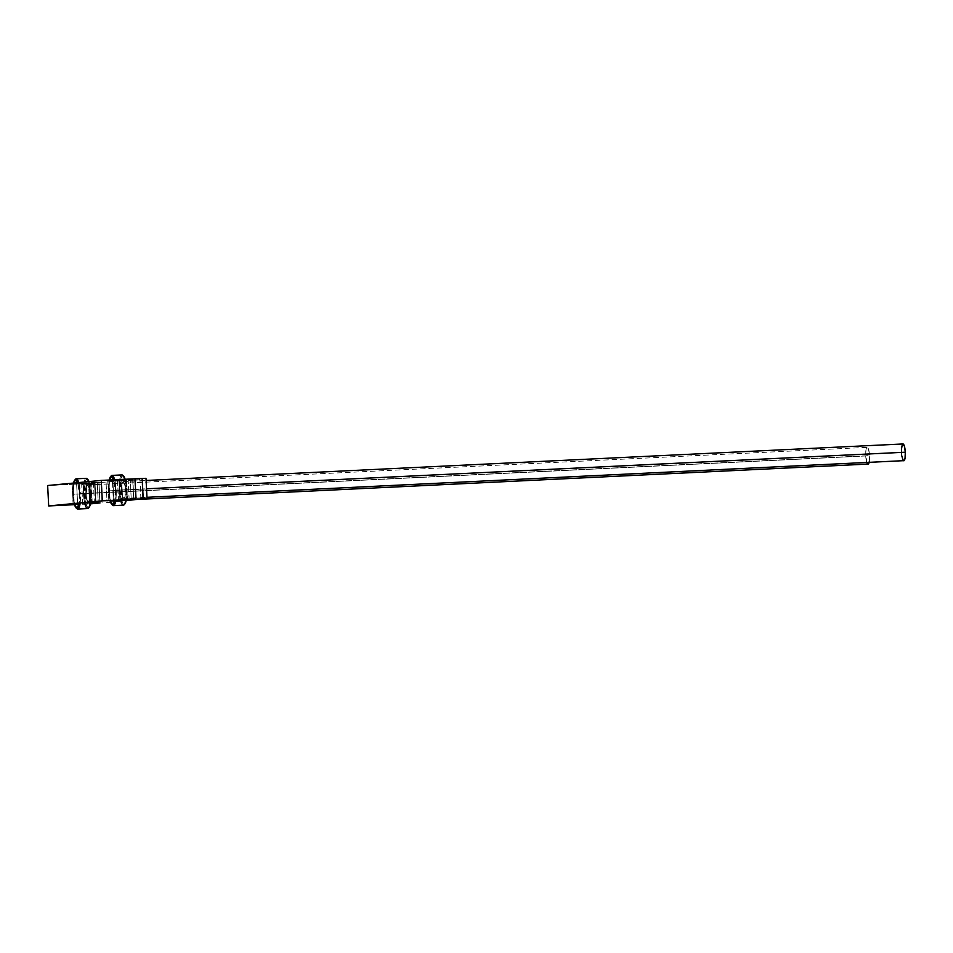 <?xml version="1.0" encoding="UTF-8"?>
<svg xmlns="http://www.w3.org/2000/svg" width="953" height="953" viewBox="0 0 953 953"><rect width="100%" height="100%" fill="white"/><g stroke="black" fill="none" stroke-linecap="round" stroke-linejoin="round"><path stroke-width="0.71" stroke-dasharray="4.76 3.57" d="M91.071 503.756L83.864 504.077L89.653 503.744L89.856 502.541L82.637 502.958L87.176 502.791L87.509 503.946L90.428 503.792L87.235 503.97L86.211 483.552L93.43 483.123L88.891 483.302L90.44 503.684M97.23 482.242L98.266 502.648L97.23 482.242L91.202 482.587L101.018 482.099L94.99 482.444L96.027 502.767L94.99 482.444L91.202 482.587L97.23 482.242M110.286 501.29L119.923 500.813L113.907 501.171L112.871 480.753L118.887 480.395L115.099 480.538L116.135 500.956L115.099 480.538L109.071 480.896L112.871 480.753L113.907 501.171L110.298 501.314M135.362 478.882L136.398 499.301L135.362 478.882L128.131 479.299L139.912 478.704L132.681 479.133L133.706 499.539L132.681 479.133L128.131 479.299L135.362 478.882M73.989 504.506L84.722 503.934L83.685 483.528L84.722 503.934L85.973 503.815L84.936 483.409L85.973 503.815L90.464 503.601L77.646 504.34L76.609 483.933L72.071 484.1L86.258 483.004L90.809 482.837L89.403 482.98L90.44 503.398L89.403 482.98L90.654 482.861L91.691 503.244L90.809 482.837L79.194 483.409L80.219 503.827L79.194 483.409L72.214 484.076L73.25 504.494L72.059 484.1L76.609 483.933L77.646 504.34L74.477 504.482M109.738 501.099L120.471 500.539L119.435 480.121L120.471 500.539L121.722 500.42L120.686 480.002L121.722 500.42L126.201 500.206L113.395 500.944L112.359 480.526L107.963 480.681L108.999 501.099L107.808 480.705L112.359 480.526L113.395 500.944L110.226 501.087M117.541 480.931L118.565 501.349L120.352 501.183L119.328 480.765L117.541 480.931L106.045 482.111L107.07 502.529L106.045 482.111L118.994 480.884L120.03 501.302L118.994 480.884L117.505 480.943L119.328 480.765L120.352 501.183L122.711 501.04L121.686 480.634L119.328 480.765L134.635 479.395L135.66 499.539L134.635 479.395L130.239 479.55L121.686 480.634L122.711 501.04L126.106 500.718L118.565 501.349L117.541 480.931M131.264 499.753L130.239 479.55L131.264 499.753M120.686 480.002L130.239 479.55L120.686 480.002M112.359 480.526L119.435 480.121L112.359 480.526M107.963 480.681L114.932 480.014L115.968 500.432L114.932 480.014L126.558 479.442L107.963 480.681M126.404 479.466L127.44 499.849L126.404 479.466L125.153 479.585L126.404 479.466M126.249 499.991L125.153 479.585L134.718 479.121L135.743 499.539L134.718 479.121L141.794 478.716L142.819 499.134L141.794 478.716L145.988 478.311L125.153 479.585L126.249 499.991M74.537 504.685L89.594 503.958L88.558 483.54L47.65 485.518L88.558 483.54L89.594 503.958L90.404 503.911L74.537 504.685M95.729 503.613L94.692 483.195L88.558 483.54L94.692 483.195L95.729 503.613M99.91 502.934L98.886 482.79L94.692 483.195L98.886 482.79L99.91 502.934M95.526 503.148L94.502 482.945L98.886 482.79L94.502 482.945L95.526 503.148M84.936 483.409L94.502 482.945L84.936 483.409M76.609 483.933L83.685 483.528L76.609 483.933M89.403 482.98L98.969 482.516L100.005 502.934L98.969 482.516L106.045 482.111L89.403 482.98M110.584 502.195L120.03 501.302L110.584 502.195M90.654 503.792L82.697 504.137L89.916 503.708L88.891 483.302L81.66 483.719L86.211 483.552L87.235 503.97L82.697 504.137L91.011 503.66M110.238 501.29L119.923 500.813L110.179 501.314M112.871 480.753L118.887 480.395L112.871 480.753M88.891 483.302L81.66 483.719L88.891 483.302M116.171 490.187L115.23 490.247A14.355 3.276 87.2 0 1 114.777 500.539L115.23 490.247L113.645 479.824A14.355 3.276 87.2 0 1 115.23 490.247L116.171 490.187A15.141 3.455 87.2 0 1 115.789 500.444A15.141 3.455 -92.8 0 0 116.171 490.187L126.118 489.711A15.141 3.455 87.2 0 1 125.748 499.908A15.141 3.455 -92.8 0 0 126.118 489.711L116.171 490.187A15.141 3.455 -92.8 0 0 114.67 479.776A15.141 3.455 87.2 0 1 116.171 490.187M112.251 504.792A15.141 3.455 87.2 0 1 109.297 490.843L108.702 490.866A14.355 3.276 87.2 0 1 109.261 480.038L108.702 490.866L110.191 500.98A14.355 3.276 87.2 0 1 108.702 490.866L109.297 490.843A15.141 3.455 -92.8 0 0 112.633 505.257L111.87 504.53M120.566 500.146A15.141 3.455 87.2 0 1 119.232 490.366L120.173 490.307A14.355 3.276 -92.8 0 0 124.879 503.899M126.701 489.687L126.118 489.711A15.141 3.455 -92.8 0 0 124.617 479.288A15.141 3.455 87.2 0 1 126.118 489.711L126.499 486.9L125.117 479.264A14.355 3.276 -92.8 0 1 126.701 489.687A14.355 3.276 -92.8 0 1 126.261 499.884L126.701 489.687M902.265 444.682L902.956 443.967A8.434 1.918 -92.8 0 0 901.467 452.568L121.519 490.187A8.434 1.918 87.2 0 1 123.032 481.575A8.434 1.918 87.2 0 1 125.355 489.818L125.093 495.822L123.866 498.419L122.389 496.084L121.519 490.187L121.781 484.172L123.008 481.575L124.498 483.921L125.355 489.818L146.524 488.794L125.355 489.818A8.434 1.918 87.2 0 1 123.842 498.419A8.434 1.918 87.2 0 1 121.519 490.187L901.467 452.568A8.434 1.918 -92.8 0 0 903.789 460.811M121.948 474.916A15.141 3.455 -92.8 0 0 119.232 490.366L109.297 490.843L119.232 490.366A15.141 3.455 -92.8 0 0 123.402 505.161M110.536 476.655L111.215 475.857A15.141 3.455 -92.8 0 0 109.297 490.843A15.141 3.455 87.2 0 1 110.882 476.345M124.021 476.643L122.711 475.666L121.019 478.263L120.173 490.307L122.234 502.088L123.509 504.113L125.355 503.124M901.467 452.568L901.455 449.339M901.776 455.784L901.586 454.212M123.533 476.035A14.355 3.276 -92.8 0 0 120.173 490.307L119.232 490.366A15.141 3.455 87.2 0 1 122.77 475.297M133.658 498.371L133.98 499.527L133.658 498.371L129.108 498.538L133.658 498.371L132.741 480.312L128.19 480.479L135.421 480.062L135.088 478.906L129.31 479.24L132.943 479.109L133.658 498.371L140.877 497.942L133.658 498.371M136.339 498.121L129.108 498.538L136.339 498.121L135.421 480.062L128.19 480.479L139.972 479.883L135.421 480.062L136.339 498.121L140.877 497.942L136.339 498.121L136.124 499.312L136.339 498.121M135.088 478.906L129.31 479.24L135.088 478.906L135.421 480.062L139.972 479.883L132.741 480.312L132.943 479.109L138.733 478.763L135.088 478.906M88.951 484.481L88.617 483.326L82.84 483.659L86.473 483.528L86.27 484.732L81.72 484.898L88.951 484.481L81.72 484.898L86.27 484.732L87.176 502.791L82.625 502.958L89.856 502.541L88.951 484.481L89.856 502.541L94.407 502.362L87.176 502.791L86.27 484.732L93.489 484.303L86.27 484.732L86.473 483.528L82.84 483.659L92.262 483.183L88.617 483.326L88.951 484.481M90.44 503.708L89.653 503.744L89.856 502.541L94.407 502.362L87.176 502.791L87.509 503.946L83.876 504.077L90.523 503.696M77.717 482.659A14.355 3.276 87.2 0 1 79.48 493.642L80.421 493.594A15.141 3.455 -92.8 0 0 78.754 482.563A15.141 3.455 87.2 0 1 80.421 493.594L90.368 493.106A15.141 3.455 87.2 0 1 89.999 503.303A15.141 3.455 -92.8 0 0 90.368 493.106L91.035 495.894L90.511 503.315A14.355 3.276 -92.8 0 0 90.952 493.094L80.421 493.594A15.141 3.455 87.2 0 1 80.04 503.851A15.141 3.455 -92.8 0 0 80.421 493.594L79.48 493.642A14.355 3.276 87.2 0 1 79.028 503.946L79.48 493.642L77.431 481.861M73.81 482.206L72.881 491.462L74.453 504.375A14.355 3.276 87.2 0 1 72.964 494.262L73.548 494.238A15.141 3.455 -92.8 0 0 76.883 508.652L76.121 507.925M84.817 503.553A15.141 3.455 87.2 0 1 83.483 493.761L84.424 493.714A14.355 3.276 -92.8 0 0 89.129 507.294M869.112 462.479A8.434 1.918 -92.8 0 0 869.553 455.605L89.606 493.213A8.434 1.918 87.2 0 1 88.093 501.826A8.434 1.918 87.2 0 1 85.77 493.583L865.717 455.975A8.434 1.918 -92.8 0 0 868.04 464.206M76.502 508.199A15.141 3.455 87.2 0 1 73.548 494.238L83.483 493.761A15.141 3.455 -92.8 0 0 87.652 508.557M86.199 478.323A15.141 3.455 -92.8 0 0 83.483 493.761L73.548 494.238A15.141 3.455 87.2 0 1 75.132 479.752M90.368 493.106A15.141 3.455 -92.8 0 0 88.546 481.634A15.141 3.455 87.2 0 1 90.368 493.106M88.272 480.038L86.342 479.407L85.27 481.658L84.424 493.714L86.485 505.483L88.415 507.735L89.606 506.519M89.01 481.587A14.355 3.276 -92.8 0 1 90.952 493.094L88.903 481.313M89.606 493.213L89.344 499.229L88.117 501.826L86.64 499.479L85.77 493.583L86.032 487.579L87.259 484.982L88.748 487.317L89.606 493.213L869.553 455.605A8.434 1.918 -92.8 0 0 867.23 447.362A8.434 1.918 -92.8 0 0 865.717 455.975L85.77 493.583A8.434 1.918 87.2 0 1 87.283 484.982A8.434 1.918 87.2 0 1 89.606 493.213M866.932 462.896L865.669 454.319L865.979 449.959L867.206 447.362L868.35 448.684L869.434 453.962L869.053 462.693M87.783 479.43A14.355 3.276 -92.8 0 0 84.424 493.714L83.483 493.761A15.141 3.455 87.2 0 1 87.021 478.704M74.787 480.062L75.466 479.264A15.141 3.455 -92.8 0 0 73.548 494.238L72.964 494.262A14.355 3.276 87.2 0 1 73.595 483.052M94.466 503.541L93.43 483.123M102.054 502.505L101.018 482.099M119.923 500.813L118.887 480.395M140.937 499.122L139.912 478.704M73.095 504.518L72.059 484.1M108.845 501.111L107.808 480.705M126.558 479.442L127.595 499.86M90.809 482.837L91.845 503.255M117.481 480.943L118.517 501.361M129.167 499.717L128.131 479.299M110.107 501.302L109.071 480.896M92.238 503.005L91.202 482.587M82.697 504.137L81.66 483.719M123.842 498.419L146.953 497.311M123.032 481.575L146.095 480.467M129.31 479.24L128.19 480.479L129.108 498.538L130.347 499.658M139.769 499.181L140.877 497.942L139.972 479.883L138.733 478.763M82.84 483.659L81.72 484.898L82.625 502.958L83.864 504.077M93.287 503.601L94.407 502.362L93.489 484.303L92.262 483.183M88.093 501.826L136.934 499.467M87.283 484.982L867.23 447.362"/><path stroke-width="1.43" d="M90.44 503.684L94.466 503.541L90.237 503.803M98.266 502.648L92.238 503.005L98.266 502.648M136.398 499.301L129.167 499.717L136.398 499.301M135.66 499.539L126.106 500.718L135.66 499.539M127.44 499.872L135.743 499.539L127.44 499.872M115.968 500.432L127.595 499.86L115.968 500.432M142.819 499.134L135.743 499.539L142.819 499.134M145.988 478.311L147.024 498.729L145.988 478.311L142.176 478.442L143.212 498.86L147.024 498.729L143.212 498.86L142.176 478.442L101.268 480.419L102.305 500.837L143.212 498.86L102.305 500.837L48.686 505.936L47.65 485.518L101.268 480.419L102.305 500.837L48.686 505.936L74.537 504.685L48.686 505.936L47.65 485.518L101.268 480.419L145.988 478.311M90.404 503.911L99.91 502.934L90.404 503.911M100.005 502.934L90.499 503.398L100.005 502.934M107.07 502.529L110.584 502.195L107.07 502.529M89.916 503.708L94.466 503.541L89.534 503.851M114.777 500.539A14.355 3.276 87.2 0 1 111.87 504.53L112.633 505.257A15.141 3.455 -92.8 0 0 115.789 500.444A15.141 3.455 87.2 0 1 113.467 505.638A15.141 3.455 87.2 0 1 112.251 504.792M111.87 504.53A14.355 3.276 87.2 0 1 110.191 500.98M113.467 505.638L123.402 505.161A15.141 3.455 -92.8 0 0 125.748 499.908A15.141 3.455 87.2 0 1 124.188 504.697A15.141 3.455 87.2 0 1 120.566 500.146M124.188 504.697L124.879 503.899A14.355 3.276 -92.8 0 0 126.261 499.884L124.783 503.994M905.302 452.21L146.524 488.794L905.302 452.21A8.434 1.918 -92.8 0 0 902.979 443.967L904.445 446.302L905.302 452.21L905.04 458.214L903.813 460.811A8.434 1.918 -92.8 0 0 905.302 452.21M110.882 476.345A15.141 3.455 87.2 0 1 112.001 475.404A15.141 3.455 87.2 0 1 114.67 479.776A15.141 3.455 -92.8 0 0 111.215 475.857L110.536 476.655A14.355 3.276 87.2 0 1 113.645 479.824M125.117 479.264A14.355 3.276 -92.8 0 0 123.533 476.035L122.77 475.297A15.141 3.455 87.2 0 1 124.617 479.288A15.141 3.455 -92.8 0 0 121.948 474.916L112.001 475.404M125.236 479.645L123.366 475.881M113.764 480.205L111.239 476.226L109.154 480.646M110.179 500.909L112.692 504.887L114.789 500.468M901.455 449.339L902.265 444.682M146.953 497.311L903.432 460.68M903.051 460.239L901.776 455.784M901.586 454.212L901.467 452.568M109.261 480.038A14.355 3.276 87.2 0 1 110.536 476.655M136.124 499.324L130.347 499.658L136.124 499.324M89.653 503.744L90.44 503.708M79.028 503.946A14.355 3.276 87.2 0 1 76.121 507.925L76.883 508.652A15.141 3.455 -92.8 0 0 80.04 503.851A15.141 3.455 87.2 0 1 77.717 509.033A15.141 3.455 87.2 0 1 76.502 508.199M76.121 507.925A14.355 3.276 87.2 0 1 74.453 504.375M77.717 509.033L87.652 508.557A15.141 3.455 -92.8 0 0 89.999 503.303A15.141 3.455 87.2 0 1 88.438 508.092A15.141 3.455 87.2 0 1 84.817 503.553M88.438 508.092L89.129 507.294A14.355 3.276 -92.8 0 0 90.511 503.279L89.034 507.389M869.291 461.609L868.064 464.206A8.434 1.918 -92.8 0 0 869.112 462.479M75.132 479.752A15.141 3.455 87.2 0 1 76.252 478.799A15.141 3.455 87.2 0 1 78.754 482.563A15.141 3.455 -92.8 0 0 75.466 479.264L74.787 480.062A14.355 3.276 87.2 0 1 77.717 482.659M87.616 479.288L89.01 481.587A14.355 3.276 -92.8 0 0 87.783 479.43L87.021 478.704A15.141 3.455 87.2 0 1 88.546 481.634A15.141 3.455 -92.8 0 0 86.199 478.323L76.252 478.799M78.015 483.6L75.49 479.621L73.405 484.041M74.429 504.304L76.943 508.283L79.039 503.863M136.934 499.467L867.683 464.087M867.301 463.634L866.587 461.871M73.595 483.052A14.355 3.276 87.2 0 1 74.787 480.062M146.095 480.467L902.979 443.967"/></g></svg>
